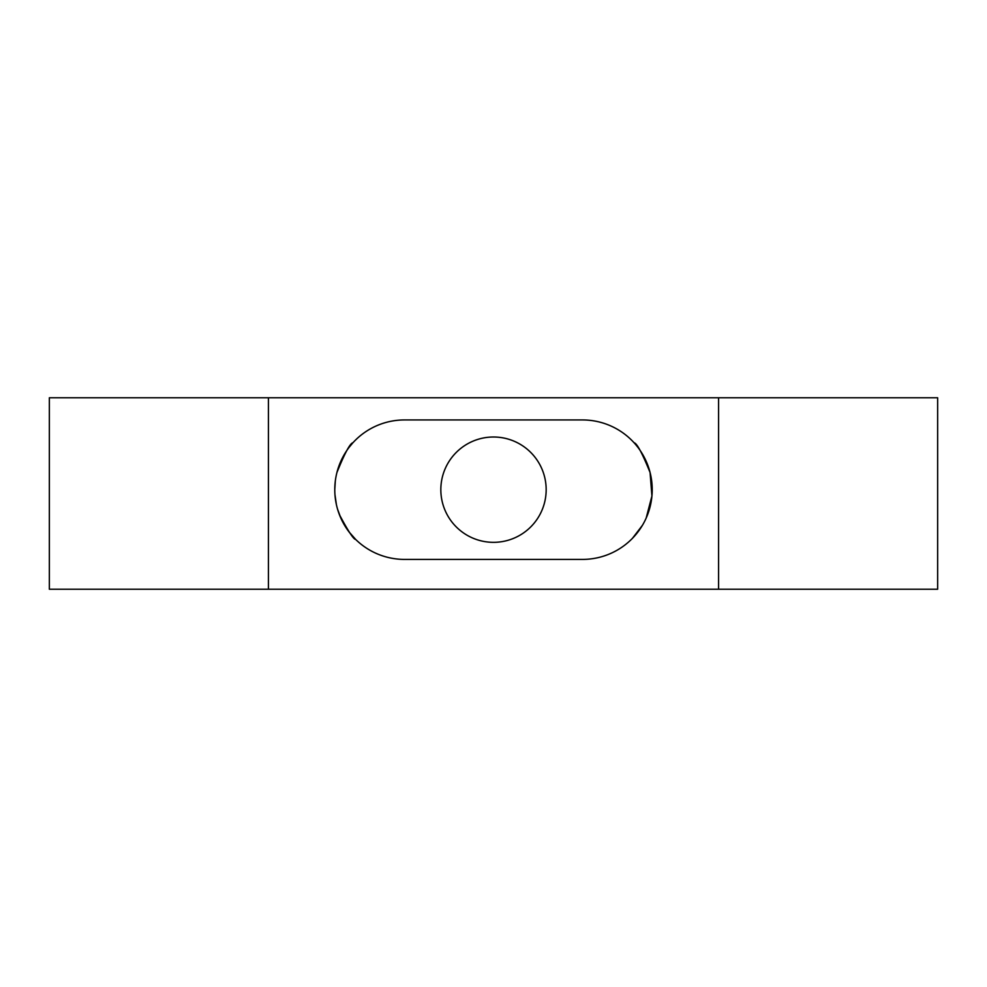<?xml version="1.0" encoding="UTF-8"?>
<svg xmlns="http://www.w3.org/2000/svg" width="987" height="987" viewBox="0 0 987 987"><rect width="100%" height="100%" fill="white"/><g stroke="black" fill="none" stroke-linecap="round" stroke-linejoin="round"><path stroke-width="1.48" d="M440.831 489.675A52.669 52.669 0 0 0 493.5 542.332A52.669 52.669 0 0 0 546.169 489.675A52.669 52.669 0 0 0 493.5 437.007A52.669 52.669 0 0 0 440.831 489.675M652.222 489.675A69.732 69.732 0 0 0 582.49 419.944L404.51 419.944A69.732 69.732 0 0 0 334.778 489.675A69.732 69.732 0 0 0 404.51 559.407L582.49 559.407A69.732 69.732 0 0 0 652.222 489.675M718.585 397.773L937.65 397.773L937.65 589.227L49.35 589.227L49.35 397.773L718.585 397.773L718.585 589.227M634.061 442.731C636.911 443.237 642.241 453.169 650.075 472.514C642.278 453.206 636.936 443.286 634.061 442.731C636.899 443.225 642.241 453.156 650.075 472.514L651.926 495.992L646.177 518.064M642.401 525.355L632.519 538.236M638.811 530.784L642.685 524.874M646.843 516.522L647.571 514.696M352.519 443.212L349.312 447.074M346.832 450.491L344.093 454.847M341.366 460.09L338.923 466.012M342.97 522.456L339.429 514.696C348.201 531.191 353.617 539.433 355.665 539.433L348.991 531.857M637.442 446.753L636.084 445.075M340.86 518.138L340.022 516.201M346.955 529.032L342.822 522.172M340.873 518.163L337.616 509.329M336.394 504.567L334.963 494.721M336.925 472.514C344.734 453.193 350.077 443.274 352.939 442.731M334.778 489.675L335.321 481.002M268.415 589.227L268.415 397.773"/></g></svg>

